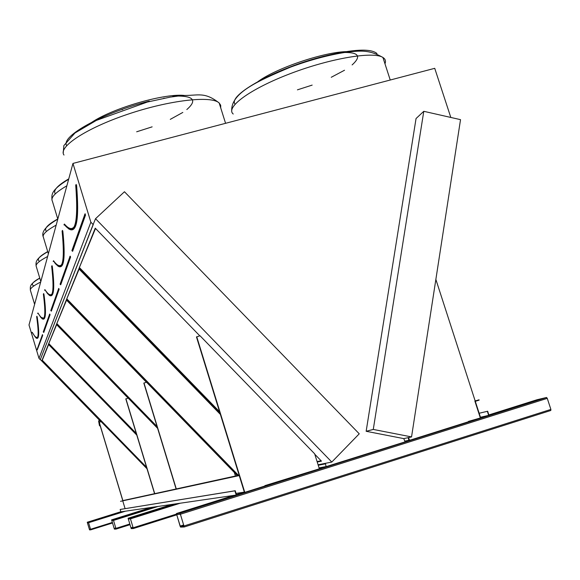 <?xml version="1.0" encoding="UTF-8"?>
<svg xmlns="http://www.w3.org/2000/svg" width="580" height="580" viewBox="0 0 580 580"><rect width="100%" height="100%" fill="white"/><g stroke="black" fill="none" stroke-linecap="round" stroke-linejoin="round"><path stroke-width="0.87" d="M72.957 163.429L29 324.974L38.99 358.353L90.864 222.213L72.957 163.429L434.732 68.324L450.812 117.45M501.229 411.459L499.01 412.083L501.229 411.459M223.583 499.097L221.604 499.655L223.583 499.097M465.776 422.646L463.594 423.262L465.776 422.646M261.573 487.106L259.564 487.671L261.573 487.106M534.796 400.86L532.549 401.49L534.796 400.86M186.862 510.69L184.918 511.241L186.862 510.69M239.149 475.209L196.475 336.951L200.02 335.762L314.65 453.807L319.348 468.814L264.893 485.634M265.328 485.866L244.782 492.355L196.736 336.719M435.863 279.422L480.653 417.897L468.423 421.406M469.082 421.551L410.248 440.126M423.784 111.309L373.274 429.432L411.546 436.914L460.527 119.654L423.784 111.309L416.048 118.537L366.154 431.281L403.782 438.618L405 441.641L410.292 440.242L319.333 468.756M180.054 513.184L176.414 513.539L180.083 526.074L180.54 527.089L184.259 526.973L180.054 513.184L546.548 397.481L537 399.743L488.853 414.939M163.922 507.261L162.465 507.681L163.922 507.261M135.72 516.12L134.277 516.541L135.72 516.12M175.102 503.955L130.217 518.056L128.093 518.259L131.196 528.597L133.364 528.539L130.203 518.056L175.044 503.962M143.594 510.045L142.303 510.422L143.594 510.045M118.32 517.969L117.044 518.339L118.32 517.969M153.482 507.101L111.599 519.868L114.369 529.12L116.101 529.069L113.281 519.709L153.446 507.108M113.6 514.148L112.556 514.453L113.6 514.148M92.677 520.695L91.64 521L92.677 520.695M121.648 511.734L87.261 522.246L89.537 529.881L90.712 529.845L88.406 522.138L121.626 511.741M68.353 228.665C76.314 233.733 78.916 219.291 76.161 185.346L75.987 184.759L76.596 185.52C79.337 219.508 76.719 233.965 68.73 228.882M75.719 185.114C78.67 224.344 74.82 237.445 64.162 224.424L64.133 224.982M95.519 228.455L79.083 268.286L220.037 413.301M79.627 267.779L219.559 411.735M199.788 335.834L95.243 228.172L79.083 268.286M317.224 462.021L321.472 461.143L314.788 454.263M317.079 461.571L321.081 460.738M312.816 59.675L314.548 58.797M294.466 65.366L293.654 65.975M276.921 72.63L277.24 72.181M164.343 98.165L163.676 98.296M144.826 102.711L144.703 102.326M141.411 103.653L143.129 102.761M123.032 109.076L122.184 109.758M57.703 265.937C63.619 269.642 65.206 258.056 62.481 231.195L62.321 230.68L62.85 231.347C65.576 258.245 63.974 269.838 58.044 266.133M62.343 230.724L62.096 230.992C65.032 261.58 62.647 272.274 54.926 263.066L53.49 260.717L53.215 261.515M79.105 269.077L66.511 299.512L237.727 475.52M66.99 299.055L238.489 475.353M220.386 414.417L78.865 268.83L66.511 299.512M49.068 295.147C53.614 297.975 54.585 288.383 51.983 266.38L51.837 265.915L52.309 266.517C54.911 288.55 53.933 298.156 49.365 295.321M51.859 265.952L51.642 266.198C54.419 290.66 52.983 299.693 47.328 293.313L44.885 289.616L44.616 290.312M66.548 300.143L56.579 324.155L157.448 427.779M57.014 323.749L157.071 426.547M146.414 382.242L66.337 299.933L56.579 324.155M237.256 475.622L234.4 472.693M41.948 318.645C45.552 320.885 46.124 312.743 43.667 294.219L43.964 294.35C46.414 312.888 45.834 321.044 42.224 318.797M43.558 293.835L43.37 294.06C45.943 314.251 45.095 322.023 40.817 317.39L37.925 312.975L37.671 313.599M56.637 324.684L48.546 344.099L136.619 434.536M48.938 343.73L136.278 433.42M128.129 398.134L56.448 324.488L48.546 344.099M95.533 218.704L331.796 462.05L359.245 433.811L124.461 191.741L95.533 218.704L93.126 224.54L90.864 222.213M320.849 468.473L326.112 466.545L325.365 463.333L318.087 464.776M93.126 224.54L40.267 359.665L38.99 358.353M93.322 224.358L40.267 359.665M136.793 435.101L48.437 344.375L41.912 360.579L146.87 468.314M100.913 421.689L40.375 359.556M331.796 462.05L325.365 463.333M325.279 463.884L318.239 465.276M326.112 466.545L319.058 467.879M320.769 468.227L319.254 468.51M410.212 439.995L404.84 441.141M411.546 436.914L403.782 438.618M373.274 429.432L366.154 431.281M48.604 344.549L42.267 360.238L146.566 467.291M35.996 337.944C38.918 339.771 39.222 332.724 36.924 316.81L36.953 316.231M36.83 316.455L36.656 316.665C39.041 333.746 38.563 340.532 35.235 337.031L32.183 332.253L31.944 332.811M88.588 522.718L87.42 522.819L89.4 529.402L90.567 529.366L88.588 522.718M89.4 529.402L90.487 529.062L89.4 529.402M122.779 500.627L99.144 422.269L101.109 421.631L147.001 468.734M122.873 500.598L235.342 476.434L239.468 475.143L122.873 500.598L99.224 422.197M113.506 520.405L111.795 520.564L114.202 528.539L115.92 528.481L113.506 520.405M114.202 528.539L115.804 528.039L114.202 528.539M130.457 518.839L128.31 519.035L131.015 527.952L133.168 527.88L130.457 518.839M131.015 527.952L133.016 527.322L131.015 527.952M180.394 514.213L176.697 514.562L180.278 526.241L183.99 526.111L180.394 514.213M180.278 526.241L183.722 525.147L180.278 526.241M184.266 526.973L550.812 410.48L550.884 409.415L547.266 398.358L546.548 397.481M154.57 493.674L125.802 398.902L128.202 398.112L157.622 428.337M154.722 493.645L125.925 398.793M176.102 488.976L143.826 383.097L146.515 382.213L234.342 472.497L235.429 476.021M176.291 488.933L143.978 382.967M409.429 440.162L408.596 437.559M408.922 440.271L408.095 437.675M120.894 511.85L120.169 509.465L234.893 490.832L236.198 495.066L120.894 511.85M239.468 475.143L244.782 492.355L236.198 495.066M120.517 501.33L239.243 475.578L244.347 492.123L236.045 493.384M122.8 501.04L125.091 508.638M244.347 492.123L236.423 494.624L235.226 490.731L120.169 509.465M475.136 400.831L479.145 400.127L475.296 401.331L480.653 417.897L488.657 415.374L480.443 417.252M488.657 415.374L487.345 411.314L479.152 413.257L487.345 411.314M479.036 399.801L474.882 401.099L480.349 417.999M489.071 415.599L487.649 411.22M99.383 420.116L99.028 420.783L100.101 425.445M99.31 420.043L98.615 421.145L99.463 425.589L100.347 426.278M176.414 513.539L233.907 495.4M407.849 440.503L408.893 440.169M480.545 417.557L484.329 416.367M128.093 518.259L172.354 504.353M111.599 519.868L151.293 507.42M87.261 522.246L120.857 511.734M85.1 214.796L84.658 214.426L84.927 214.15L85.535 215.035L72.638 251.292L72.253 251.082L85.1 214.796M85.535 215.035L85.086 214.042M71.906 250.625L84.919 214.136M85.006 214.1L85.137 213.73M76.596 185.52L76.19 184.469L75.719 185.107M73.421 227.751C71.173 229.796 68.106 228.68 64.213 224.409L64.409 224.047L64.213 224.409C68.005 228.882 71.05 230.028 73.326 227.868M64.409 224.047C68.469 228.795 71.652 229.781 73.957 226.998M145.014 144.485L179.242 135.488M320.979 98.223L353.553 89.661M350.095 51.721C329.179 50.097 274.797 68.114 256.715 82.57M260.717 80.381L263.124 78.793M340.177 52.599C358.295 51.627 362.275 55.738 352.118 64.916M344.52 70.238L331.245 77.285M312.163 85.1L297.431 89.842M183.693 95.359C161.834 93.554 108.699 109.576 89.856 123.692M94.25 121.43L97.817 119.263M172.782 96.128C193.263 95.33 197.939 99.811 186.811 109.555M182.816 112.433L170.274 119.364M152.134 126.846L136.662 131.791M66.656 145.645C60.429 136.322 102.972 112.679 149.299 101.109M220.719 107.887L220.683 105.226L219.182 102.993C211.504 95.381 169.425 100.144 127.81 114.224C86.123 128.216 57.753 147.081 63.996 155.041M235.045 104.175C227.621 95.113 276.087 68.128 323.908 56.231C353.097 49.155 370.794 48.256 376.993 53.548M384.968 63.785C386.055 61.103 385.374 58.993 382.916 57.464C373.361 51.083 330.071 58.384 290.043 73.74C249.915 89.023 225.091 107.445 233.225 114.021M70.224 256.824L69.839 256.505L70.593 257.034L60.726 284.773L60.392 284.591L70.224 256.824M70.593 257.034L70.209 256.157M60.088 284.193L70.064 256.258M62.85 231.347L62.509 230.419M61.161 265.219C59.675 266.546 57.594 265.829 54.926 263.066C57.514 265.995 59.566 266.742 61.081 265.314M53.49 260.717C57.014 265.481 59.697 266.807 61.538 264.676M55.317 193.858C52.903 190.508 57.384 185.513 68.752 178.872M66.874 185.788C55.267 192.509 50.431 197.62 52.367 201.122L57.811 219.102M58.805 289.065L58.471 288.782L59.138 289.246L51.344 311.156L58.805 289.065M59.138 289.246L58.797 288.463M50.772 310.633L58.667 288.557M52.309 266.517L52.019 265.691M51.526 294.56L49.735 294.901L47.328 293.313L49.663 295.024L51.453 294.647M44.885 289.616C47.988 294.292 50.293 295.807 51.794 294.154M62.966 263.552L62.538 263.574M46.552 231.347C43.66 228.868 47.4 224.736 57.768 218.957M56.166 225.127C46.313 230.543 42.057 234.61 43.406 237.329L48.372 253.786M49.778 314.57L49.474 314.317L50.069 314.73L43.761 332.47L49.778 314.57M50.069 314.73L49.771 314.026M43.239 331.999L49.648 314.121M43.964 294.35L43.696 293.589M43.754 318.144L40.817 317.39L43.696 318.224M37.925 312.975C40.694 317.521 42.703 319.138 43.957 317.833M39.599 261.341C36.438 259.623 39.143 256.375 47.705 251.589M47.64 256.476C39.078 260.978 35.286 264.313 36.264 266.481L40.81 281.575M37.192 316.926C39.491 332.855 39.172 339.909 36.25 338.089M32.183 332.253C34.677 336.632 36.453 338.299 37.519 337.263M42.717 335.399L37.258 349.928L42.717 335.399L42.391 334.82M40.687 282.032C33.111 285.868 29.696 288.673 30.443 290.442L34.611 304.34M33.952 285.875C30.588 284.707 32.523 282.098 39.752 278.067M42.449 335.255L42.325 334.849L42.449 335.255M37.033 349.631L42.478 334.587M37.366 337.509L35.235 337.031L37.309 337.582M88.624 522.711L125.447 511.183M90.712 529.845L112.476 523.008M90.589 529.264L112.302 522.449M87.42 522.819L87.87 522.682M89.364 529.308L90.458 528.967M113.564 520.405L158.079 506.434M116.101 529.069L129.949 524.704M115.956 528.358L129.739 524.023M111.795 520.564L112.331 520.398M114.159 528.423L115.768 527.923M130.529 518.832L180.228 503.208M133.371 528.532L176.668 514.859M133.219 527.749L176.451 514.097M128.31 519.035L128.912 518.846M130.964 527.829L132.972 527.191M180.518 514.206L547.266 398.358M184.092 525.937L550.884 409.415M176.697 514.562L177.48 514.308M180.206 526.074L183.672 524.972M64.162 224.424L63.974 224.823M225.569 123.308L219.182 102.993C204.29 91.321 198.099 95.801 182.758 95.446L170.281 97.099L147.284 102.058L96.331 120.415L74.965 132.994L63.851 145.609L63.227 153.091M390.238 80.018L382.916 57.464C368.996 49.561 360.832 50.808 347.833 51.99C329.832 54.621 310.735 59.667 290.536 67.128C256.512 81.49 231.014 93.061 231.695 110.824M68.65 179.263C49.67 190.784 51.939 195.243 51.953 199.991M57.79 219.16C46.182 225.874 41.31 231.695 43.159 236.618M47.748 251.727C35.184 258.948 35.837 262.153 36.112 266.017M39.781 278.168C29.138 284.439 30.348 286.397 30.341 290.13M180.09 513.198L546.628 397.481M99.028 420.783L98.615 421.145"/></g></svg>
